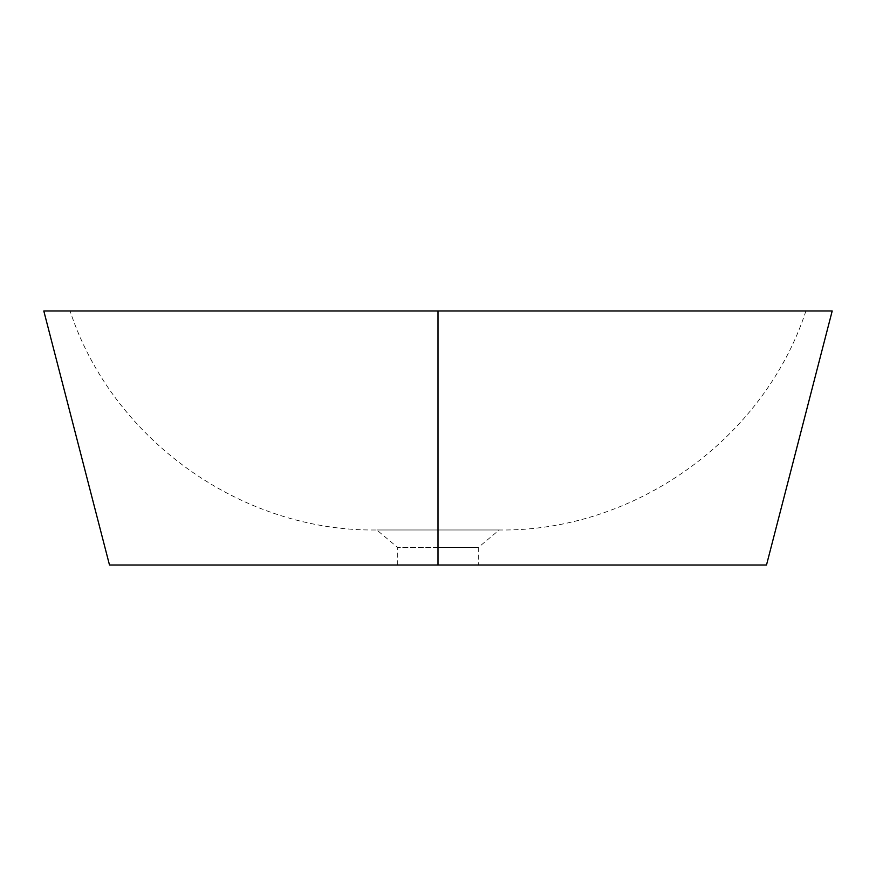 <?xml version="1.0" encoding="UTF-8"?>
<svg xmlns="http://www.w3.org/2000/svg" width="876" height="876" viewBox="0 0 876 876"><rect width="100%" height="100%" fill="white"/><g stroke="black" fill="none" stroke-linecap="round" stroke-linejoin="round"><path stroke-width="0.66" stroke-dasharray="4.38 3.29" d="M438 547.5L397.704 547.5L438 547.5L438 529.98L438 547.5L397.704 547.5L438 547.5L438 565.02L438 547.5L438 565.02L397.704 565.02L438 565.02L438 310.98L832.2 310.98L438 310.98L438 529.98L376.822 529.98L438 529.98L376.822 529.98L438 529.98L376.822 529.98L438 529.98L438 310.98L70.08 310.98L805.92 310.98L438 310.98L805.92 310.98L438 310.98L438 529.98L499.178 529.98L438 529.98L499.178 529.98L438 529.98L438 310.98L70.08 310.98L805.92 310.98L438 310.98L438 565.02L109.5 565.02L478.296 565.02L438 565.02L438 547.5L478.296 547.5L438 547.5L438 529.98L438 547.5L478.296 547.5L438 547.5M766.5 565.02L438 565.02L766.5 565.02M43.8 310.98L438 310.98L43.8 310.98M438 529.98L499.178 529.98L438 529.98M397.704 565.02L397.704 547.5L376.822 529.98C241.645 531.918 112.15 439.456 70.08 310.98M805.92 310.98C763.85 439.456 634.355 531.918 499.178 529.98L478.296 547.5L478.296 565.02"/><path stroke-width="1.31" d="M43.8 310.98L832.2 310.98L438 310.98L438 565.02L766.5 565.02L438 565.02L438 310.98L43.8 310.98L109.5 565.02L438 565.02L109.5 565.02M832.2 310.98L766.5 565.02"/></g></svg>
